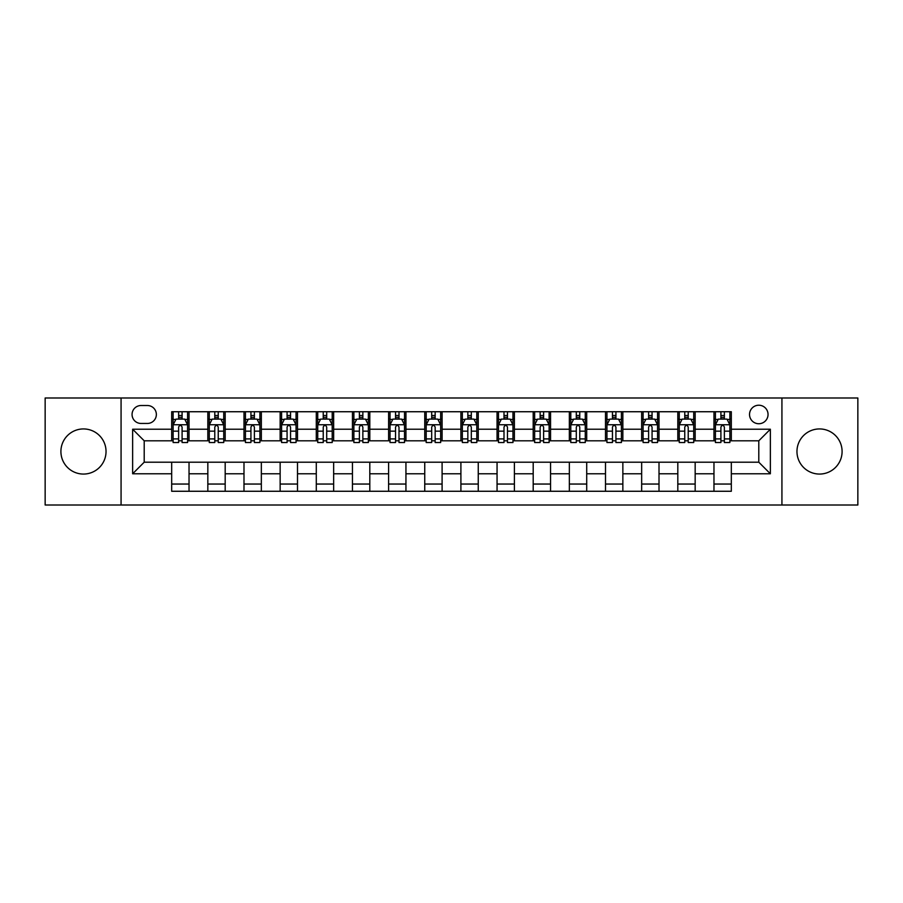 <?xml version="1.0" encoding="UTF-8"?>
<svg xmlns="http://www.w3.org/2000/svg" width="903" height="903" viewBox="0 0 903 903"><rect width="100%" height="100%" fill="white"/><g stroke="black" fill="none" stroke-linecap="round" stroke-linejoin="round"><path stroke-width="1.35" d="M819.529 428.936A22.564 22.564 0 0 0 796.965 451.5A22.564 22.564 0 0 0 819.529 474.064A22.564 22.564 0 0 0 842.093 451.5A22.564 22.564 0 0 0 819.529 428.936M83.471 428.936A22.564 22.564 0 0 0 60.907 451.5A22.564 22.564 0 0 0 83.471 474.064A22.564 22.564 0 0 0 106.035 451.5A22.564 22.564 0 0 0 83.471 428.936M758.791 405.221A9.256 9.256 0 0 0 749.535 414.477A9.256 9.256 0 0 0 758.791 423.733A9.256 9.256 0 0 0 768.047 414.477A9.256 9.256 0 0 0 758.791 405.221M781.93 505.003L857.85 505.003L857.85 397.997L781.93 397.997L781.93 505.003L121.07 505.003L121.07 397.997L45.15 397.997L45.15 505.003L121.07 505.003M141.026 423.451L147.392 423.451A8.962 8.962 0 0 0 156.354 414.477A8.962 8.962 0 0 0 147.392 405.515L141.026 405.515A8.962 8.962 0 0 0 132.064 414.477A8.962 8.962 0 0 0 141.026 423.451M781.93 397.997L121.07 397.997M171.683 473.77L132.639 473.77L132.639 429.23L171.683 429.23L171.683 440.799L144.209 440.799L144.209 462.201L171.683 462.201L171.683 491.266L731.317 491.266L731.317 462.201L758.791 462.201L758.791 440.799L731.317 440.799L731.317 429.23L770.361 429.23L770.361 473.77L731.317 473.77M731.317 429.23L731.317 411.734L171.683 411.734L171.683 429.23M713.968 411.734L713.968 440.799L715.413 440.799M720.91 440.799L724.375 440.799M729.872 440.799L731.317 440.799M713.968 440.799L693.718 440.799M677.814 411.734L677.814 440.799L679.259 440.799M684.756 440.799L688.221 440.799M677.814 440.799L657.565 440.799M641.661 411.734L641.661 440.799L643.105 440.799M648.602 440.799L652.068 440.799M641.661 440.799L621.411 440.799M605.507 411.734L605.507 440.799L606.951 440.799M612.448 440.799L615.925 440.799M605.507 440.799L585.268 440.799M569.353 411.734L569.353 440.799L570.798 440.799M576.295 440.799L579.771 440.799M569.353 440.799L549.114 440.799M533.199 411.734L533.199 440.799L534.655 440.799M540.141 440.799L543.617 440.799M533.199 440.799L512.96 440.799M497.056 411.734L497.056 440.799L498.501 440.799M503.998 440.799L507.463 440.799M497.056 440.799L476.807 440.799M460.902 411.734L460.902 440.799L462.347 440.799M467.844 440.799L471.31 440.799M460.902 440.799L440.653 440.799M424.749 411.734L424.749 440.799L426.193 440.799M431.69 440.799L435.156 440.799M424.749 440.799L404.499 440.799M388.595 411.734L388.595 440.799L390.04 440.799M395.537 440.799L399.002 440.799M388.595 440.799L368.345 440.799M352.441 411.734L352.441 440.799L353.886 440.799M359.383 440.799L362.859 440.799M352.441 440.799L332.202 440.799M316.287 411.734L316.287 440.799L317.732 440.799M323.229 440.799L326.705 440.799M316.287 440.799L296.049 440.799M280.144 411.734L280.144 440.799L281.589 440.799M287.075 440.799L290.552 440.799M280.144 440.799L259.895 440.799M243.991 411.734L243.991 440.799L245.435 440.799M250.932 440.799L254.398 440.799M243.991 440.799L223.741 440.799M207.837 411.734L207.837 440.799L209.282 440.799M214.779 440.799L218.244 440.799M207.837 440.799L187.587 440.799M171.683 440.799L173.128 440.799M178.625 440.799L182.09 440.799M171.683 462.201L189.032 462.201L189.032 491.266M731.317 462.201L189.032 462.201M189.032 411.734L189.032 440.799M171.683 418.958L173.128 418.958M178.625 418.958L182.09 418.958M187.587 418.958L189.032 418.958M171.683 484.042L189.032 484.042M207.837 462.201L207.837 491.266M225.186 411.734L225.186 440.799M207.837 418.958L209.282 418.958M214.779 418.958L218.244 418.958M223.741 418.958L225.186 418.958M225.186 462.201L225.186 491.266M207.837 484.042L225.186 484.042M243.991 462.201L243.991 491.266M261.339 462.201L261.339 491.266M243.991 484.042L261.339 484.042M261.339 411.734L261.339 440.799M243.991 418.958L245.435 418.958M250.932 418.958L254.398 418.958M259.895 418.958L261.339 418.958M280.144 462.201L280.144 491.266M297.493 462.201L297.493 491.266M280.144 484.042L297.493 484.042M297.493 411.734L297.493 440.799M280.144 418.958L281.589 418.958M287.075 418.958L290.552 418.958M296.049 418.958L297.493 418.958M316.287 462.201L316.287 491.266M333.647 462.201L333.647 491.266M316.287 484.042L333.647 484.042M333.647 411.734L333.647 440.799M316.287 418.958L317.732 418.958M323.229 418.958L326.705 418.958M332.202 418.958L333.647 418.958M352.441 462.201L352.441 491.266M369.801 462.201L369.801 491.266M352.441 484.042L369.801 484.042M369.801 411.734L369.801 440.799M352.441 418.958L353.886 418.958M359.383 418.958L362.859 418.958M368.345 418.958L369.801 418.958M388.595 462.201L388.595 491.266M405.944 462.201L405.944 491.266M388.595 484.042L405.944 484.042M405.944 411.734L405.944 440.799M388.595 418.958L390.04 418.958M395.537 418.958L399.002 418.958M404.499 418.958L405.944 418.958M424.749 462.201L424.749 491.266M442.098 462.201L442.098 491.266M424.749 484.042L442.098 484.042M442.098 411.734L442.098 440.799M424.749 418.958L426.193 418.958M431.69 418.958L435.156 418.958M440.653 418.958L442.098 418.958M460.902 462.201L460.902 491.266M478.251 462.201L478.251 491.266M460.902 484.042L478.251 484.042M478.251 411.734L478.251 440.799M460.902 418.958L462.347 418.958M467.844 418.958L471.31 418.958M476.807 418.958L478.251 418.958M497.056 462.201L497.056 491.266M514.405 462.201L514.405 491.266M497.056 484.042L514.405 484.042M514.405 411.734L514.405 440.799M497.056 418.958L498.501 418.958M503.998 418.958L507.463 418.958M512.96 418.958L514.405 418.958M533.199 462.201L533.199 491.266M550.559 462.201L550.559 491.266M533.199 484.042L550.559 484.042M550.559 411.734L550.559 440.799M533.199 418.958L534.655 418.958M540.141 418.958L543.617 418.958M549.114 418.958L550.559 418.958M569.353 462.201L569.353 491.266M586.713 462.201L586.713 491.266M569.353 484.042L586.713 484.042M586.713 411.734L586.713 440.799M569.353 418.958L570.798 418.958M576.295 418.958L579.771 418.958M585.268 418.958L586.713 418.958M605.507 462.201L605.507 491.266M622.856 462.201L622.856 491.266M605.507 484.042L622.856 484.042M622.856 411.734L622.856 440.799M605.507 418.958L606.951 418.958M612.448 418.958L615.925 418.958M621.411 418.958L622.856 418.958M641.661 462.201L641.661 491.266M659.009 462.201L659.009 491.266M641.661 484.042L659.009 484.042M659.009 411.734L659.009 440.799M641.661 418.958L643.105 418.958M648.602 418.958L652.068 418.958M657.565 418.958L659.009 418.958M677.814 462.201L677.814 491.266M695.163 462.201L695.163 491.266M677.814 484.042L695.163 484.042M695.163 411.734L695.163 440.799M677.814 418.958L679.259 418.958M684.756 418.958L688.221 418.958M693.718 418.958L695.163 418.958M713.968 462.201L713.968 491.266M713.968 484.042L731.317 484.042M713.968 418.958L715.413 418.958M720.91 418.958L724.375 418.958M729.872 418.958L731.317 418.958M144.209 440.799L132.639 429.23M144.209 462.201L132.639 473.77M770.361 429.23L758.791 440.799M770.361 473.77L758.791 462.201M182.09 415.493L178.625 415.493M187.587 438.903L182.09 438.903L182.09 442.538L187.587 442.538L187.587 424.895L184.697 419.105L176.017 419.105L173.128 424.895L173.128 442.538L178.625 442.538L178.625 438.903L173.128 438.903M173.128 424.895L173.128 411.734M187.587 424.895L187.587 411.734M178.625 419.105L178.625 411.734M182.09 411.734L182.09 419.105M182.09 438.903L182.09 427.063C180.939 424.828 179.787 424.828 178.625 427.063L178.625 438.903M218.244 415.493L214.779 415.493M223.741 438.903L218.244 438.903L218.244 442.538L223.741 442.538L223.741 424.895L220.851 419.105L212.171 419.105L209.282 424.895L209.282 442.538L214.779 442.538L214.779 438.903L209.282 438.903M209.282 424.895L209.282 411.734M223.741 424.895L223.741 411.734M214.779 419.105L214.779 411.734M218.244 411.734L218.244 419.105M218.244 438.903L218.244 427.063C217.092 424.828 215.93 424.828 214.779 427.063L214.779 438.903M254.398 415.493L250.932 415.493M259.895 438.903L254.398 438.903L254.398 442.538L259.895 442.538L259.895 424.895L257.005 419.105L248.325 419.105L245.435 424.895L245.435 442.538L250.932 442.538L250.932 438.903L245.435 438.903M245.435 424.895L245.435 411.734M259.895 424.895L259.895 411.734M250.932 419.105L250.932 411.734M254.398 411.734L254.398 419.105M254.398 438.903L254.398 427.063C253.246 424.828 252.084 424.828 250.932 427.063L250.932 438.903M290.552 415.493L287.075 415.493M296.049 438.903L290.552 438.903L290.552 442.538L296.049 442.538L296.049 424.895L293.159 419.105L284.479 419.105L281.589 424.895L281.589 442.538L287.075 442.538L287.075 438.903L281.589 438.903M281.589 424.895L281.589 411.734M296.049 424.895L296.049 411.734M287.075 419.105L287.075 411.734M290.552 411.734L290.552 419.105M290.552 438.903L290.552 427.063C289.4 424.828 288.238 424.828 287.075 427.063L287.075 438.903M326.705 415.493L323.229 415.493M332.202 438.903L326.705 438.903L326.705 442.538L332.202 442.538L332.202 424.895L329.302 419.105L320.633 419.105L317.732 424.895L317.732 442.538L323.229 442.538L323.229 438.903L317.732 438.903M317.732 424.895L317.732 411.734M332.202 424.895L332.202 411.734M323.229 419.105L323.229 411.734M326.705 411.734L326.705 419.105M326.705 438.903L326.705 427.063C325.543 424.828 324.391 424.828 323.229 427.063L323.229 438.903M362.859 415.493L359.383 415.493M368.345 438.903L362.859 438.903L362.859 442.538L368.345 442.538L368.345 424.895L365.455 419.105L356.787 419.105L353.886 424.895L353.886 442.538L359.383 442.538L359.383 438.903L353.886 438.903M353.886 424.895L353.886 411.734M368.345 424.895L368.345 411.734M359.383 419.105L359.383 411.734M362.859 411.734L362.859 419.105M362.859 438.903L362.859 427.063C361.697 424.828 360.545 424.828 359.383 427.063L359.383 438.903M399.002 415.493L395.537 415.493M404.499 438.903L399.002 438.903L399.002 442.538L404.499 442.538L404.499 424.895L401.609 419.105L392.929 419.105L390.04 424.895L390.04 442.538L395.537 442.538L395.537 438.903L390.04 438.903M390.04 424.895L390.04 411.734M404.499 424.895L404.499 411.734M395.537 419.105L395.537 411.734M399.002 411.734L399.002 419.105M399.002 438.903L399.002 427.063C397.851 424.828 396.699 424.828 395.537 427.063L395.537 438.903M435.156 415.493L431.69 415.493M440.653 438.903L435.156 438.903L435.156 442.538L440.653 442.538L440.653 424.895L437.763 419.105L429.083 419.105L426.193 424.895L426.193 442.538L431.69 442.538L431.69 438.903L426.193 438.903M426.193 424.895L426.193 411.734M440.653 424.895L440.653 411.734M431.69 419.105L431.69 411.734M435.156 411.734L435.156 419.105M435.156 438.903L435.156 427.063C434.004 424.828 432.842 424.828 431.69 427.063L431.69 438.903M471.31 415.493L467.844 415.493M476.807 438.903L471.31 438.903L471.31 442.538L476.807 442.538L476.807 424.895L473.917 419.105L465.237 419.105L462.347 424.895L462.347 442.538L467.844 442.538L467.844 438.903L462.347 438.903M462.347 424.895L462.347 411.734M476.807 424.895L476.807 411.734M467.844 419.105L467.844 411.734M471.31 411.734L471.31 419.105M471.31 438.903L471.31 427.063C470.158 424.828 468.996 424.828 467.844 427.063L467.844 438.903M507.463 415.493L503.998 415.493M512.96 438.903L507.463 438.903L507.463 442.538L512.96 442.538L512.96 424.895L510.071 419.105L501.391 419.105L498.501 424.895L498.501 442.538L503.998 442.538L503.998 438.903L498.501 438.903M498.501 424.895L498.501 411.734M512.96 424.895L512.96 411.734M503.998 419.105L503.998 411.734M507.463 411.734L507.463 419.105M507.463 438.903L507.463 427.063C506.312 424.828 505.149 424.828 503.998 427.063L503.998 438.903M543.617 415.493L540.141 415.493M549.114 438.903L543.617 438.903L543.617 442.538L549.114 442.538L549.114 424.895L546.213 419.105L537.545 419.105L534.655 424.895L534.655 442.538L540.141 442.538L540.141 438.903L534.655 438.903M534.655 424.895L534.655 411.734M549.114 424.895L549.114 411.734M540.141 419.105L540.141 411.734M543.617 411.734L543.617 419.105M543.617 438.903L543.617 427.063C542.466 424.828 541.303 424.828 540.141 427.063L540.141 438.903M579.771 415.493L576.295 415.493M585.268 438.903L579.771 438.903L579.771 442.538L585.268 442.538L585.268 424.895L582.367 419.105L573.698 419.105L570.798 424.895L570.798 442.538L576.295 442.538L576.295 438.903L570.798 438.903M570.798 424.895L570.798 411.734M585.268 424.895L585.268 411.734M576.295 419.105L576.295 411.734M579.771 411.734L579.771 419.105M579.771 438.903L579.771 427.063C578.609 424.828 577.457 424.828 576.295 427.063L576.295 438.903M615.925 415.493L612.448 415.493M621.411 438.903L615.925 438.903L615.925 442.538L621.411 442.538L621.411 424.895L618.521 419.105L609.841 419.105L606.951 424.895L606.951 442.538L612.448 442.538L612.448 438.903L606.951 438.903M606.951 424.895L606.951 411.734M621.411 424.895L621.411 411.734M612.448 419.105L612.448 411.734M615.925 411.734L615.925 419.105M615.925 438.903L615.925 427.063C614.762 424.828 613.611 424.828 612.448 427.063L612.448 438.903M652.068 415.493L648.602 415.493M657.565 438.903L652.068 438.903L652.068 442.538L657.565 442.538L657.565 424.895L654.675 419.105L645.995 419.105L643.105 424.895L643.105 442.538L648.602 442.538L648.602 438.903L643.105 438.903M643.105 424.895L643.105 411.734M657.565 424.895L657.565 411.734M648.602 419.105L648.602 411.734M652.068 411.734L652.068 419.105M652.068 438.903L652.068 427.063C650.916 424.828 649.765 424.828 648.602 427.063L648.602 438.903M688.221 415.493L684.756 415.493M693.718 438.903L688.221 438.903L688.221 442.538L693.718 442.538L693.718 424.895L690.829 419.105L682.149 419.105L679.259 424.895L679.259 442.538L684.756 442.538L684.756 438.903L679.259 438.903M679.259 424.895L679.259 411.734M693.718 424.895L693.718 411.734M684.756 419.105L684.756 411.734M688.221 411.734L688.221 419.105M688.221 438.903L688.221 427.063C687.07 424.828 685.908 424.828 684.756 427.063L684.756 438.903M724.375 415.493L720.91 415.493M729.872 438.903L724.375 438.903L724.375 442.538L729.872 442.538L729.872 424.895L726.983 419.105L718.303 419.105L715.413 424.895L715.413 442.538L720.91 442.538L720.91 438.903L715.413 438.903M715.413 424.895L715.413 411.734M729.872 424.895L729.872 411.734M720.91 419.105L720.91 411.734M724.375 411.734L724.375 419.105M724.375 438.903L724.375 427.063C723.224 424.828 722.061 424.828 720.91 427.063L720.91 438.903M207.837 473.77L189.032 473.77M207.837 429.23L189.032 429.23M243.991 429.23L225.186 429.23M243.991 473.77L225.186 473.77M280.144 429.23L261.339 429.23M280.144 473.77L261.339 473.77M316.287 429.23L297.493 429.23M316.287 473.77L297.493 473.77M352.441 429.23L333.647 429.23M352.441 473.77L333.647 473.77M388.595 429.23L369.801 429.23M388.595 473.77L369.801 473.77M424.749 429.23L405.944 429.23M424.749 473.77L405.944 473.77M460.902 429.23L442.098 429.23M460.902 473.77L442.098 473.77M497.056 429.23L478.251 429.23M497.056 473.77L478.251 473.77M533.199 429.23L514.405 429.23M533.199 473.77L514.405 473.77M569.353 429.23L550.559 429.23M569.353 473.77L550.559 473.77M605.507 429.23L586.713 429.23M605.507 473.77L586.713 473.77M641.661 429.23L622.856 429.23M641.661 473.77L622.856 473.77M677.814 429.23L659.009 429.23M677.814 473.77L659.009 473.77M713.968 429.23L695.163 429.23M713.968 473.77L695.163 473.77M187.519 424.749L173.195 424.749M173.128 419.455L175.848 419.455M184.867 419.455L187.587 419.455M178.625 431.16L173.128 431.16M187.587 431.16L182.09 431.16M182.09 417.333L178.625 417.333M223.673 424.749L209.349 424.749M209.282 419.455L212.002 419.455M221.021 419.455L223.741 419.455M214.779 431.16L209.282 431.16M223.741 431.16L218.244 431.16M218.244 417.333L214.779 417.333M259.827 424.749L245.503 424.749M245.435 419.455L248.156 419.455M257.174 419.455L259.895 419.455M250.932 431.16L245.435 431.16M259.895 431.16L254.398 431.16M254.398 417.333L250.932 417.333M295.97 424.749L281.657 424.749M281.589 419.455L284.298 419.455M293.328 419.455L296.049 419.455M287.075 431.16L281.589 431.16M296.049 431.16L290.552 431.16M290.552 417.333L287.075 417.333M332.123 424.749L317.811 424.749M317.732 419.455L320.452 419.455M329.482 419.455L332.202 419.455M323.229 431.16L317.732 431.16M332.202 431.16L326.705 431.16M326.705 417.333L323.229 417.333M368.277 424.749L353.965 424.749M353.886 419.455L356.606 419.455M365.636 419.455L368.345 419.455M359.383 431.16L353.886 431.16M368.345 431.16L362.859 431.16M362.859 417.333L359.383 417.333M404.431 424.749L390.119 424.749M390.04 419.455L392.76 419.455M401.779 419.455L404.499 419.455M395.537 431.16L390.04 431.16M404.499 431.16L399.002 431.16M399.002 417.333L395.537 417.333M440.585 424.749L426.261 424.749M426.193 419.455L428.914 419.455M437.932 419.455L440.653 419.455M431.69 431.16L426.193 431.16M440.653 431.16L435.156 431.16M435.156 417.333L431.69 417.333M476.739 424.749L462.415 424.749M462.347 419.455L465.068 419.455M474.086 419.455L476.807 419.455M467.844 431.16L462.347 431.16M476.807 431.16L471.31 431.16M471.31 417.333L467.844 417.333M512.881 424.749L498.569 424.749M498.501 419.455L501.221 419.455M510.24 419.455L512.96 419.455M503.998 431.16L498.501 431.16M512.96 431.16L507.463 431.16M507.463 417.333L503.998 417.333M549.035 424.749L534.723 424.749M534.655 419.455L537.364 419.455M546.394 419.455L549.114 419.455M540.141 431.16L534.655 431.16M549.114 431.16L543.617 431.16M543.617 417.333L540.141 417.333M585.189 424.749L570.877 424.749M570.798 419.455L573.518 419.455M582.548 419.455L585.268 419.455M576.295 431.16L570.798 431.16M585.268 431.16L579.771 431.16M579.771 417.333L576.295 417.333M621.343 424.749L607.03 424.749M606.951 419.455L609.672 419.455M618.702 419.455L621.411 419.455M612.448 431.16L606.951 431.16M621.411 431.16L615.925 431.16M615.925 417.333L612.448 417.333M657.497 424.749L643.173 424.749M643.105 419.455L645.826 419.455M654.844 419.455L657.565 419.455M648.602 431.16L643.105 431.16M657.565 431.16L652.068 431.16M652.068 417.333L648.602 417.333M693.651 424.749L679.327 424.749M679.259 419.455L681.979 419.455M690.998 419.455L693.718 419.455M684.756 431.16L679.259 431.16M693.718 431.16L688.221 431.16M688.221 417.333L684.756 417.333M729.805 424.749L715.481 424.749M715.413 419.455L718.133 419.455M727.152 419.455L729.872 419.455M720.91 431.16L715.413 431.16M729.872 431.16L724.375 431.16M724.375 417.333L720.91 417.333"/></g></svg>
